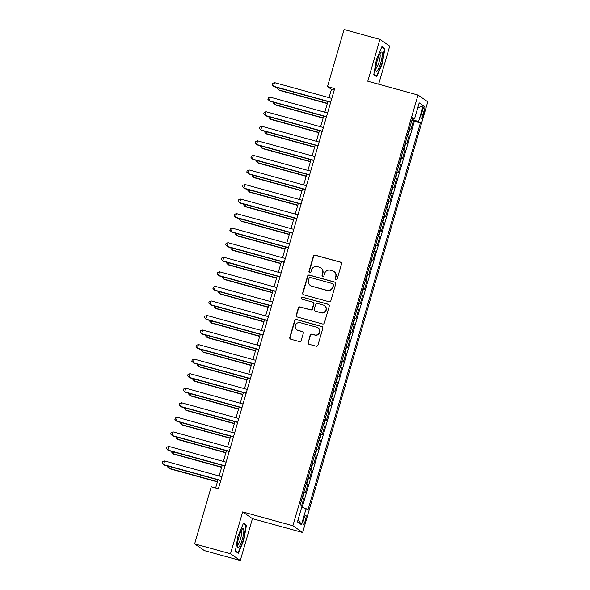 <?xml version="1.0" encoding="UTF-8"?>
<svg xmlns="http://www.w3.org/2000/svg" width="590" height="590" viewBox="0 0 590 590"><rect width="100%" height="100%" fill="white"/><g stroke="black" fill="none" stroke-linecap="round" stroke-linejoin="round"><path stroke-width="0.89" d="M335.85 279.859A1.04 1.018 -55.4 0 0 337.126 279.129L341.529 263.959A1.49 1.46 -55.4 0 0 340.541 262.137L315.193 255.153A1.49 1.46 -55.4 0 0 313.371 256.2L308.961 271.37A1.04 1.018 -55.4 0 0 309.654 272.646A1.04 1.018 -55.4 0 0 310.93 271.916L311.498 269.955A4.772 4.661 -55.4 0 1 317.332 266.621L319.448 267.204A4.772 4.661 -55.4 0 1 322.627 273.015L322.052 274.977A1.04 1.018 -55.4 0 0 322.752 276.253A1.04 1.018 -55.4 0 0 324.028 275.523L324.596 273.561A4.772 4.661 -55.4 0 1 330.43 270.227L332.546 270.81A4.772 4.661 -55.4 0 1 335.725 276.622L335.15 278.591A1.04 1.018 -55.4 0 0 335.85 279.859M305.369 520.402A4.86 0.974 105.4 0 0 305.812 515.136A4.86 0.974 105.4 0 0 303.68 519.237A4.86 0.974 105.4 0 0 303.231 524.503A4.86 0.974 105.4 0 0 305.369 520.402M308.017 342.421A1.49 1.46 -55.4 0 0 309.005 344.236L316.122 346.19A1.49 1.46 -55.4 0 0 317.944 345.15L322.841 328.298A1.49 1.46 -55.4 0 0 321.845 326.484L296.497 319.5A1.49 1.46 -55.4 0 0 294.675 320.54L289.779 337.392A1.49 1.46 -55.4 0 0 290.774 339.213L299.359 341.573A1.49 1.46 -55.4 0 0 301.188 340.533L303.282 333.32A1.49 1.46 -55.4 0 0 302.286 331.506L298.024 330.334A3.99 3.901 -55.4 0 1 295.605 324.869A3.99 3.901 -55.4 0 1 300.244 322.693L316.933 327.288A3.99 3.901 -55.4 0 1 319.36 332.76A3.99 3.901 -55.4 0 1 314.713 334.928L311.933 334.161A1.49 1.46 -55.4 0 0 310.111 335.209L308.275 342.598A1.49 1.46 -55.4 0 0 308.71 344.118M242.66 511.921L230.506 553.759L194.641 543.877L204.413 550.618L240.285 560.5L252.439 518.669L302.648 532.497L292.876 525.756L242.66 511.921L252.439 518.669M378.655 84.208L389.725 46.123L379.945 39.383L367.791 81.214L418.008 95.049L292.876 525.756M379.945 39.383L344.081 29.5L327.487 86.612L331.447 89.348L329.036 97.652M194.641 543.877L211.235 486.765L218.403 488.741L334.663 88.589L327.487 86.612M329.021 301.77A1.49 1.46 -55.4 0 0 330.85 300.73L335.74 283.879A1.49 1.46 -55.4 0 0 334.751 282.064L309.403 275.08A1.49 1.46 -55.4 0 0 307.582 276.12L302.685 292.972A1.49 1.46 -55.4 0 0 303.673 294.794L329.021 301.77M329.294 306.092L324.397 322.944A1.49 1.46 -55.4 0 1 322.568 323.984L297.22 317A1.49 1.46 -55.4 0 1 296.232 315.185L298.326 307.973A1.49 1.46 -55.4 0 1 300.148 306.933L310.429 309.765A1.49 1.46 -55.4 0 0 312.25 308.725L313.644 303.939A1.49 1.46 -55.4 0 0 312.648 302.124L301.947 299.174A1.04 1.018 -55.4 0 1 301.313 297.744A1.04 1.018 -55.4 0 1 302.53 297.176L328.298 304.27A1.49 1.46 -55.4 0 1 329.294 306.092M301.652 505.608L303.584 498.963L302.021 498.528M302.161 498.056A6.077 0.413 16.2 0 1 302.618 498.292L304.315 492.473L305.273 493.137L307.81 484.412L306.247 483.977M306.387 483.505A6.077 0.413 16.2 0 1 306.844 483.741L308.541 477.922L309.507 478.586L312.036 469.861L310.473 469.426M310.613 468.954A6.077 0.413 16.2 0 1 311.078 469.19L312.766 463.371L313.733 464.035L316.269 455.31L314.699 454.875M314.839 454.403A6.077 0.413 16.2 0 1 315.303 454.639L316.992 448.82L317.958 449.484L320.495 440.76L318.932 440.324M319.065 439.852A6.077 0.413 16.2 0 1 319.529 440.088L321.218 434.27L322.184 434.933L324.721 426.209L323.158 425.774M323.298 425.301A6.077 0.413 16.2 0 1 323.755 425.538L325.451 419.719L326.41 420.382L328.947 411.658L327.384 411.223M327.524 410.751A6.077 0.413 16.2 0 1 327.988 410.987L329.677 405.168L330.643 405.832L333.18 397.107L331.61 396.672M331.75 396.2A6.077 0.413 16.2 0 1 332.214 396.436L333.903 390.617L334.869 391.281L337.406 382.556L335.843 382.121M335.976 381.649A6.077 0.413 16.2 0 1 336.44 381.885L338.129 376.066L339.095 376.73L341.632 368.005L340.069 367.57M340.201 367.098A6.077 0.413 16.2 0 1 340.666 367.334L342.355 361.515L343.321 362.179L345.858 353.447L344.295 353.019M344.435 352.547A6.077 0.413 16.2 0 1 344.892 352.783L346.588 346.964L347.547 347.628L350.084 338.896L348.52 338.468M348.661 337.996A6.077 0.413 16.2 0 1 349.125 338.232L350.814 332.413L351.78 333.077L354.317 324.345L352.746 323.917M352.886 323.445A6.077 0.413 16.2 0 1 353.351 323.681L355.04 317.863L356.006 318.526L358.543 309.794L356.98 309.367M357.112 308.894A6.077 0.413 16.2 0 1 357.577 309.131L359.266 303.312L360.232 303.975L362.769 295.243L361.205 294.816M361.338 294.344A6.077 0.413 16.2 0 1 361.803 294.58L363.499 288.761L364.458 289.425L366.995 280.693L365.431 280.265M365.571 279.793A6.077 0.413 16.2 0 1 366.029 280.029L367.725 274.21L368.684 274.874L371.221 266.142L369.657 265.714M369.797 265.242A6.077 0.413 16.2 0 1 370.262 265.478L371.951 259.659L372.917 260.323L375.454 251.591L373.883 251.163M374.023 250.691A6.077 0.413 16.2 0 1 374.488 250.927L376.177 245.108L377.143 245.772L379.68 237.04L378.116 236.612M378.249 236.14A6.077 0.413 16.2 0 1 378.714 236.376L380.402 230.557L381.369 231.221L383.906 222.489L382.342 222.061M382.482 221.589A6.077 0.413 16.2 0 1 382.94 221.825L384.636 216.006L385.595 216.67L388.132 207.938L386.568 207.51M386.708 207.038A6.077 0.413 16.2 0 1 387.173 207.274L388.862 201.456L389.828 202.119L392.357 193.387L390.794 192.959M390.934 192.488A6.077 0.413 16.2 0 1 391.399 192.724L393.088 186.905L394.054 187.568L396.591 178.836L395.027 178.409M395.16 177.937A6.077 0.413 16.2 0 1 395.625 178.173L397.313 172.354L398.279 173.018L400.817 164.286L399.253 163.858M399.386 163.386A6.077 0.413 16.2 0 1 399.85 163.622L401.539 157.803L402.505 158.467L405.042 149.735L403.479 149.307M403.619 148.835A6.077 0.413 16.2 0 1 404.076 149.071L405.773 143.252L406.731 143.916L409.268 135.184L408.31 134.52A6.077 0.413 -163.8 0 0 407.845 134.284M407.705 134.756L409.268 135.184M422.536 110.227L421.607 113.428A4.705 0.944 105.4 0 0 421.179 118.531A4.705 0.944 105.4 0 0 423.244 114.556L424.173 111.355A4.705 0.944 105.4 0 0 424.608 106.252A4.705 0.944 105.4 0 0 422.536 110.227M302.648 532.497L427.779 101.79L418.008 95.049M301.726 507.194L306.107 508.683L307.958 509.959L420.412 122.904L418.561 121.629L412.152 119.453M306.107 508.683L301.461 524.694L297.441 521.921L302.095 505.918L300.244 504.642L412.698 117.587L414.541 118.863L419.195 102.852L423.207 105.625L418.561 121.629M302.205 507.356L414.387 121.245L413.501 120.633L410.965 129.365L409.998 128.701A6.077 0.413 -163.8 0 0 409.534 128.458M404.076 149.071L405.042 149.735M399.85 163.622L400.817 164.286M395.625 178.173L396.591 178.836M391.399 192.724L392.357 193.387M387.173 207.274L388.132 207.938M382.94 221.825L383.906 222.489M378.714 236.376L379.68 237.04M374.488 250.927L375.454 251.591M370.262 265.478L371.221 266.142M366.029 280.029L366.995 280.693M361.803 294.58L362.769 295.243M357.577 309.131L358.543 309.794M353.351 323.681L354.317 324.345M349.125 338.232L350.084 338.896M344.892 352.783L345.858 353.447M340.666 367.334L341.632 368.005M336.44 381.885L337.406 382.556M332.214 396.436L333.18 397.107M327.988 410.987L328.947 411.658M323.755 425.538L324.721 426.209M319.529 440.088L320.495 440.76M315.303 454.639L316.269 455.31M311.078 469.19L312.036 469.861M306.844 483.741L307.81 484.412M302.618 498.292L303.584 498.963M230.506 553.759L240.285 560.5M327.907 101.546L324.81 112.203M323.681 116.097L320.584 126.754M319.448 130.648L316.358 141.305M315.222 145.199L312.125 155.856M310.996 159.75L307.899 170.407M306.771 174.301L303.673 184.958M302.545 188.852L299.447 199.508M298.311 203.403L295.214 214.059M294.086 217.953L290.988 228.61M289.86 232.504L286.762 243.161M285.634 247.055L282.536 257.712M281.408 261.606L278.31 272.263M277.175 276.157L274.077 286.814M272.949 290.708L269.851 301.365M268.723 305.259L265.625 315.923M264.497 319.81L261.399 330.474M260.264 334.36L257.174 345.025M256.038 348.911L252.94 359.576M251.812 363.462L248.715 374.126M247.586 378.013L244.489 388.677M243.36 392.564L240.263 403.228M239.127 407.115L236.03 417.779M234.901 421.666L231.804 432.33M230.675 436.217L227.578 446.881M226.449 450.767L223.352 461.432M222.224 465.318L219.126 475.983M217.99 479.869L215.638 487.974M334.22 90.108L331.447 89.348M411.931 120.205L413.501 120.633M414.387 121.245L420.412 122.904M412.432 118.479L414.541 118.863M405.773 143.252A6.077 0.413 -163.8 0 0 405.308 143.009M401.539 157.803A6.077 0.413 -163.8 0 0 401.082 157.559M397.313 172.354A6.077 0.413 -163.8 0 0 396.849 172.11M393.088 186.905A6.077 0.413 -163.8 0 0 392.623 186.661M388.862 201.456A6.077 0.413 -163.8 0 0 388.397 201.212M384.636 216.006A6.077 0.413 -163.8 0 0 384.171 215.763M380.402 230.557A6.077 0.413 -163.8 0 0 379.945 230.314M376.177 245.108A6.077 0.413 -163.8 0 0 375.712 244.865M371.951 259.659A6.077 0.413 -163.8 0 0 371.486 259.423M367.725 274.21A6.077 0.413 -163.8 0 0 367.26 273.974M363.499 288.761A6.077 0.413 -163.8 0 0 363.034 288.525M359.266 303.312A6.077 0.413 -163.8 0 0 358.808 303.076M355.04 317.863A6.077 0.413 -163.8 0 0 354.575 317.627M350.814 332.413A6.077 0.413 -163.8 0 0 350.349 332.177M346.588 346.964A6.077 0.413 -163.8 0 0 346.124 346.728M342.355 361.515A6.077 0.413 -163.8 0 0 341.898 361.279M338.129 376.066A6.077 0.413 -163.8 0 0 337.664 375.83M333.903 390.617A6.077 0.413 -163.8 0 0 333.439 390.381M329.677 405.168A6.077 0.413 -163.8 0 0 329.213 404.932M325.451 419.719A6.077 0.413 -163.8 0 0 324.987 419.483M321.218 434.27A6.077 0.413 -163.8 0 0 320.761 434.034M316.992 448.82A6.077 0.413 -163.8 0 0 316.528 448.584M312.766 463.371A6.077 0.413 -163.8 0 0 312.302 463.135M308.541 477.922A6.077 0.413 -163.8 0 0 308.076 477.686M304.315 492.473A6.077 0.413 -163.8 0 0 303.85 492.237M417.727 107.889L423.207 105.625M301.461 524.694L298.164 519.443M376.398 59.634L373.787 74.694L376.73 76.722L382.283 63.698L384.887 48.645L381.944 46.61L376.398 59.634M238.279 553.273L243.832 540.241L246.443 525.189L243.5 523.153L237.947 536.177L235.336 551.237L238.279 553.273M383.338 48.218L384.887 48.645M381.892 63.595L382.283 63.698M244.887 524.761L246.443 525.189M243.441 540.138L243.832 540.241M335.681 279.8A1.04 1.018 -55.4 0 1 335.415 278.768L335.983 276.806A4.772 4.661 -55.4 0 0 334.191 271.636L333.925 271.459M320.827 267.845L321.093 268.03A4.772 4.661 -55.4 0 1 322.892 273.2L322.317 275.161A1.04 1.018 -55.4 0 0 322.59 276.194M341.094 262.439A1.49 1.46 -55.4 0 0 340.806 262.321L315.458 255.337A1.49 1.46 -55.4 0 0 313.629 256.377L309.226 271.555A1.04 1.018 -55.4 0 0 309.492 272.58M335.312 282.367A1.49 1.46 -55.4 0 0 335.017 282.249L309.669 275.264A1.49 1.46 -55.4 0 0 307.84 276.304L302.95 293.156A1.49 1.46 -55.4 0 0 303.378 294.675M333.313 284.911A1.04 1.018 -55.4 0 0 332.62 283.635L310.37 277.507A1.04 1.018 -55.4 0 0 309.094 278.237L308.489 280.309A4.772 4.661 -55.4 0 0 311.668 286.12L326.882 290.31A4.772 4.661 -55.4 0 0 332.716 286.976L333.579 285.088A1.04 1.018 -55.4 0 0 333.188 283.96L332.922 283.775M310.288 285.471L310.554 285.656A4.772 4.661 -55.4 0 0 311.933 286.298L311.668 286.12M333.579 285.088L332.981 287.16A4.772 4.661 -55.4 0 1 327.14 290.487L311.933 286.298M313.084 302.323L313.342 302.508A1.49 1.46 -55.4 0 1 313.91 304.123L312.516 308.902A1.49 1.46 -55.4 0 1 310.694 309.942L300.413 307.117A1.49 1.46 -55.4 0 0 298.592 308.157L296.497 315.37A1.49 1.46 -55.4 0 0 296.932 316.882M328.859 304.573A1.49 1.46 -55.4 0 0 328.564 304.455L302.788 297.36A1.04 1.018 -55.4 0 0 301.785 299.115M321.093 312.7A3.99 3.901 -55.4 0 0 324.471 305.598A3.99 3.901 -55.4 0 0 323.313 305.06L317.435 303.444A1.49 1.46 -55.4 0 0 315.613 304.484L314.227 309.263A1.49 1.46 -55.4 0 0 315.215 311.085L321.358 312.884A3.99 3.901 -55.4 0 0 324.736 305.782L324.471 305.598M314.787 310.878L315.053 311.063A1.49 1.46 -55.4 0 0 315.48 311.262L315.215 311.085M321.358 312.884L315.48 311.262M318.091 327.826L318.349 328.011A3.99 3.901 -55.4 0 1 314.979 335.113L312.199 334.346A1.49 1.46 -55.4 0 0 310.377 335.386L308.275 342.598M296.873 329.795L297.139 329.98A3.99 3.901 -55.4 0 0 298.289 330.518L298.024 330.334M302.847 331.809A1.49 1.46 -55.4 0 0 302.552 331.691L298.289 330.518M322.406 326.779A1.49 1.46 -55.4 0 0 322.111 326.668L296.763 319.684A1.49 1.46 -55.4 0 0 294.941 320.724L290.044 337.576A1.49 1.46 -55.4 0 0 290.479 339.095M279.284 88.153L278.768 89.923L279.424 90.381L327.317 103.575M277.639 87.696L277.418 88.456L278.768 89.923L327.391 103.324M330.747 102.055L273.48 86.28L274.542 82.644L331.809 98.419M330.673 102.306L274.144 86.737L272.13 84.812L272.558 83.36L274.542 82.644M380.771 62.776A9.875 1.977 105.4 0 0 380.83 52.503A9.875 1.977 105.4 0 0 377.334 60.401A9.875 1.977 105.4 0 0 375.926 70.306A9.875 1.977 105.4 0 0 380.771 62.776M375.823 68.447A7.471 1.497 105.4 0 0 379.046 62.127A7.471 1.497 105.4 0 0 379.79 54.044M381.737 47.112L384.429 48.97L381.907 63.558L376.523 76.176L373.846 74.333M375.55 75.911L376.523 76.176M243.84 530.535A9.875 1.977 105.4 0 0 242.379 529.046A9.875 1.977 105.4 0 0 239.016 536.509A9.875 1.977 105.4 0 0 237.364 545.728A9.875 1.977 105.4 0 0 237.475 546.849A9.875 1.977 105.4 0 0 241.089 542.97A9.875 1.977 105.4 0 0 243.84 530.535M237.372 544.99A7.471 1.497 105.4 0 0 240.145 540.108A7.471 1.497 105.4 0 0 241.745 532.018A7.471 1.497 105.4 0 0 241.34 530.587M237.099 552.454L238.08 552.719L235.403 550.876M243.287 523.654L245.978 525.513L243.456 540.101L238.08 552.719M275.058 102.704L274.542 104.474L275.198 104.932L323.091 118.125M273.413 102.247L273.192 103.007L274.542 104.474L323.165 117.875M270.825 117.255L270.308 119.025L270.972 119.482L318.866 132.676M269.18 116.798L268.959 117.558L270.308 119.025L318.939 132.425M266.599 131.806L266.083 133.576L266.746 134.033L314.632 147.227M264.954 131.349L264.733 132.108L266.083 133.576L314.706 146.976M262.373 146.357L261.857 148.127L262.521 148.584L310.406 161.778M260.728 145.9L260.507 146.659L261.857 148.127L310.48 161.527M326.521 116.606L269.254 100.831L270.316 97.195L327.575 112.97M326.447 116.857L269.918 101.288L267.904 99.363L268.332 97.91L270.316 97.195M322.295 131.157L265.028 115.382L266.083 111.746L323.35 127.521M322.221 131.408L265.692 115.839L263.678 113.914L264.099 112.461L266.083 111.746M318.069 145.708L260.802 129.933L261.857 126.297L319.124 142.072M317.995 145.959L261.459 130.39L259.453 128.465L259.873 127.012L261.857 126.297M313.836 160.259L256.576 144.484L257.631 140.848L314.898 156.623M313.762 160.51L257.233 144.941L255.227 143.016L255.647 141.563L257.631 140.848M258.147 160.908L257.631 162.678L258.287 163.135L306.181 176.329M256.502 160.451L256.281 161.21L257.631 162.678L306.254 176.078M309.61 174.81L252.343 159.035L253.405 155.399L310.672 171.174M309.536 175.06L253.007 159.492L250.993 157.567L251.421 156.114L253.405 155.399M253.914 175.459L253.405 177.229L254.061 177.686L301.955 190.88M252.269 175.001L252.055 175.761L253.405 177.229L302.028 190.629M305.384 189.361L248.117 173.585L249.172 169.95L306.439 185.725M305.31 189.611L248.781 174.043L246.768 172.118L247.188 170.665L249.172 169.95M249.688 190.01L249.172 191.78L249.835 192.237L297.729 205.431M248.043 189.552L247.822 190.312L249.172 191.78L297.795 205.18M301.158 203.911L243.891 188.136L244.946 184.5L302.213 200.276M301.084 204.162L244.555 188.594L242.542 186.669L242.962 185.216L244.946 184.5M245.462 204.56L244.946 206.33L245.61 206.788L293.495 219.981M243.818 204.103L243.596 204.863L244.946 206.33L293.569 219.731M296.932 218.462L239.665 202.687L240.72 199.051L297.987 214.826M296.858 218.713L240.322 203.144L238.316 201.219L238.736 199.767L240.72 199.051M241.236 219.111L240.72 220.881L241.384 221.339L289.27 234.532M239.592 218.654L239.37 219.414L240.72 220.881L289.343 234.282M292.699 233.013L235.44 217.238L236.494 213.602L293.761 229.377M292.625 233.264L236.096 217.695L234.09 215.77L234.51 214.318L236.494 213.602M237.01 233.662L236.494 235.432L237.151 235.889L285.044 249.083M235.366 233.205L235.144 233.965L236.494 235.432L285.118 248.833M288.473 247.564L231.206 231.789L232.268 228.153L289.528 243.928M288.399 247.822L231.87 232.246L229.857 230.321L230.284 228.868L232.268 228.153M232.777 248.213L232.268 249.983L232.925 250.44L280.818 263.634M231.132 247.756L230.919 248.515L232.268 249.983L280.892 263.383M284.247 262.115L226.98 246.34L228.035 242.704L285.302 258.479M284.173 262.373L227.644 246.797L225.631 244.872L226.051 243.419L228.035 242.704M228.551 262.764L228.035 264.534L228.699 264.991L276.585 278.185M226.907 262.307L226.685 263.066L228.035 264.534L276.658 277.934M280.021 276.666L222.755 260.891L223.809 257.255L281.076 273.03M279.948 276.924L223.411 261.348L221.405 259.423L221.825 257.97L223.809 257.255M275.796 291.217L218.529 275.442L219.583 271.806L276.85 287.581M275.722 291.475L219.185 275.899L217.179 273.974L217.599 272.521L219.583 271.806M271.562 305.768L214.295 289.992L215.357 286.356L272.624 302.132M271.489 306.026L214.959 290.45L212.946 288.525L213.374 287.072L215.357 286.356M224.325 277.315L223.809 279.085L224.473 279.542L272.359 292.736M222.681 276.858L222.459 277.617L223.809 279.085L272.433 292.485M220.1 291.866L219.583 293.636L220.24 294.093L268.133 307.287M218.455 291.408L218.234 292.168L219.583 293.636L268.207 307.036M215.874 306.417L215.357 308.187L216.014 308.644L263.907 321.838M214.229 305.959L214.008 306.719L215.357 308.187L263.981 321.587M267.336 320.318L210.07 304.543L211.131 300.907L268.391 316.683M267.263 320.577L210.733 305.001L208.72 303.076L209.148 301.623L211.131 300.907M211.64 320.967L211.124 322.737L211.788 323.195L259.681 336.389M209.996 320.51L209.775 321.27L211.124 322.737L259.755 336.138M263.111 334.869L205.844 319.094L206.898 315.458L264.165 331.233M263.037 335.127L206.507 319.551L204.494 317.627L204.914 316.174L206.898 315.458M207.415 335.518L206.898 337.296L207.562 337.745L255.448 350.939M205.77 335.061L205.549 335.821L206.898 337.296L255.522 350.689M258.885 349.42L201.618 333.645L202.672 330.009L259.939 345.784M258.811 349.678L202.274 334.102L200.268 332.177L200.689 330.725L202.672 330.009M203.189 350.069L202.672 351.846L203.336 352.296L251.222 365.49M201.544 349.619L201.323 350.372L202.672 351.846L251.296 365.24M254.651 363.971L197.392 348.196L198.446 344.56L255.713 360.335M254.578 364.229L198.048 348.653L196.042 346.728L196.463 345.275L198.446 344.56M198.963 364.62L198.446 366.397L199.103 366.847L246.996 380.041M197.318 364.17L197.097 364.922L198.446 366.397L247.07 379.79M250.426 378.522L193.159 362.747L194.221 359.111L251.488 374.886M250.352 378.78L193.822 363.204L191.809 361.279L192.237 359.826L194.221 359.111M194.737 379.171L194.221 380.948L194.877 381.398L242.77 394.592M193.092 378.721L192.871 379.473L194.221 380.948L242.844 394.341M246.2 393.073L188.933 377.298L189.995 373.662L247.254 389.437M246.126 393.331L189.596 377.755L187.583 375.83L188.011 374.377L189.995 373.662M190.504 393.722L189.987 395.499L190.651 395.949L238.544 409.143M188.859 393.272L188.638 394.024L189.987 395.499L238.618 408.892M241.974 407.624L184.707 391.849L185.762 388.213L243.028 403.988M241.9 407.882L185.371 392.306L183.357 390.381L183.778 388.928L185.762 388.213M186.278 408.273L185.762 410.05L186.425 410.5L234.311 423.694M184.633 407.823L184.412 408.575L185.762 410.05L234.385 423.443M237.748 422.175L180.481 406.399L181.536 402.764L238.803 418.539M237.674 422.433L181.137 406.857L179.131 404.932L179.552 403.479L181.536 402.764M182.052 422.824L181.536 424.601L182.199 425.051L230.085 438.245M180.407 422.374L180.186 423.126L181.536 424.601L230.159 437.994M177.826 437.374L177.31 439.152L177.966 439.602L225.859 452.796M176.181 436.925L175.96 437.677L177.31 439.152L225.933 452.545M173.593 451.925L173.084 453.703L173.74 454.152L221.633 467.346M171.948 451.475L171.734 452.228L173.084 453.703L221.707 467.096M233.515 436.725L176.255 420.95L177.31 417.314L234.577 433.09M233.441 436.983L176.912 421.408L174.906 419.483L175.326 418.03L177.31 417.314M229.289 451.276L172.022 435.501L173.084 431.865L230.343 447.64M229.215 451.534L172.686 435.958L170.672 434.034L171.1 432.581L173.084 431.865M225.063 465.827L167.796 450.052L168.851 446.416L226.118 462.191M224.989 466.085L168.46 450.509L166.446 448.584L166.867 447.132L168.851 446.416M169.367 466.476L168.851 468.253L169.514 468.703L217.4 481.897M167.722 466.026L167.501 466.779L168.851 468.253L217.474 481.647M220.837 480.378L163.57 464.603L164.625 460.967L221.892 476.742M220.763 480.636L164.234 465.06L162.221 463.135L162.641 461.682L164.625 460.967M408.31 134.52L409.998 128.701M422.359 110.854L424.173 111.355M421.437 114.062L423.244 114.556"/></g></svg>
